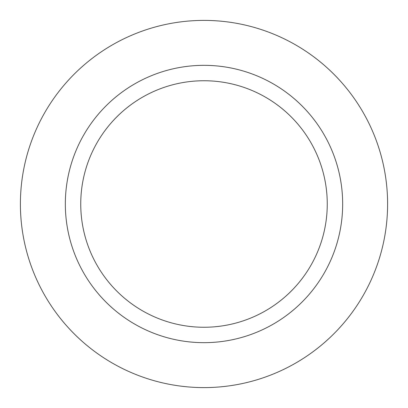 <?xml version="1.0" encoding="UTF-8"?>
<svg xmlns="http://www.w3.org/2000/svg" width="408" height="408" viewBox="0 0 408 408"><rect width="100%" height="100%" fill="white"/><g stroke="black" fill="none" stroke-linecap="round" stroke-linejoin="round"><path stroke-width="0.61" d="M204 20.4A183.6 183.6 0 0 1 387.6 204A183.6 183.6 0 0 1 204 387.6A183.6 183.6 0 0 1 20.4 204A183.6 183.6 0 0 1 204 20.4A183.6 183.6 0 0 1 387.6 204A183.6 183.6 0 0 1 204 387.6A183.6 183.6 0 0 1 20.4 204A183.6 183.6 0 0 1 204 20.4M204 65.336A138.664 138.664 0 0 1 342.664 204A138.664 138.664 0 0 1 204 342.664A138.664 138.664 0 0 1 65.336 204A138.664 138.664 0 0 1 204 65.336M204 80.743A123.257 123.257 0 0 1 327.257 204A123.257 123.257 0 0 1 204 327.257A123.257 123.257 0 0 1 80.743 204A123.257 123.257 0 0 1 204 80.743"/></g></svg>
